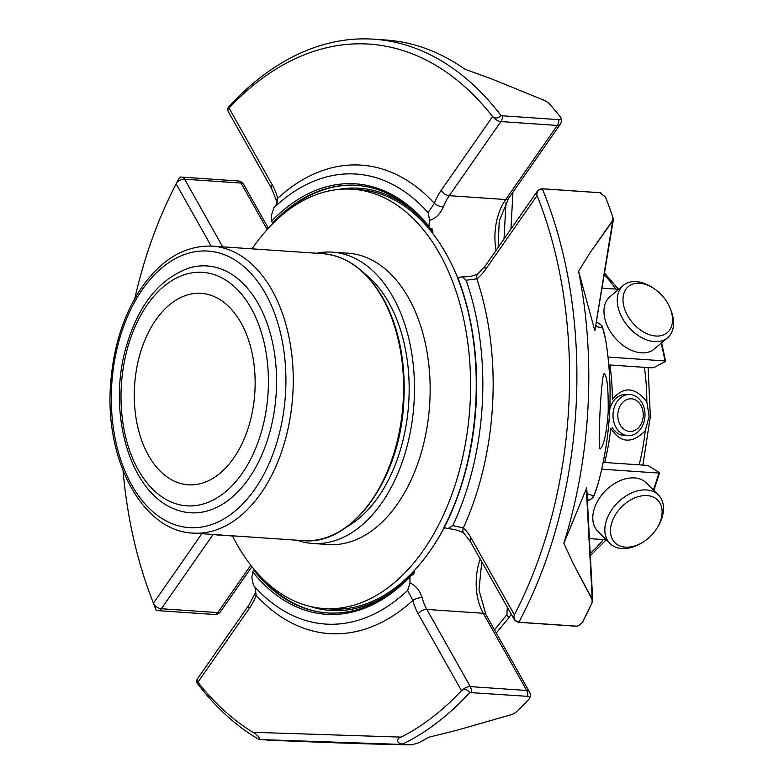 <?xml version="1.0" encoding="UTF-8"?>
<svg xmlns="http://www.w3.org/2000/svg" width="784" height="784" viewBox="0 0 784 784"><rect width="100%" height="100%" fill="white"/><g stroke="black" fill="none" stroke-linecap="round" stroke-linejoin="round"><path stroke-width="1.18" d="M254.927 391.02A95.932 60.221 -86.1 0 0 201.253 293.363A95.932 60.221 -86.1 0 0 134.632 384.964A95.932 60.221 -86.1 0 0 188.17 484.786A95.932 60.221 -86.1 0 0 254.927 391.02M258.72 739.292A361.277 226.782 93.9 0 1 197.607 683.746C196.216 681.051 196.098 680.267 197.245 681.384L197.921 682.178A356.054 223.509 93.9 0 0 252.948 732.305C255.623 733.216 262.062 739.439 258.72 739.292L268.481 740.145C335.611 743.016 383.425 744.565 411.904 744.79L418.676 742.811A361.277 226.782 93.9 0 0 428.632 737.283L456.827 730.257L512.05 714.469L515.421 712.666A361.277 226.782 -86.1 0 0 528.779 699.426L529.278 698.789A6.85 6.85 0 0 0 529.396 691.851A6.85 3.861 150.6 0 0 526.73 690.479A6.85 4.302 93.9 0 1 527.632 696.339C529.768 696.682 530.151 697.711 528.779 699.426M596.183 325.321A6.85 6.831 105 0 1 596.516 326.614L602.435 327.957A6.85 6.84 107.2 0 0 597.771 322.861L597.771 322.861C601.23 324.919 602.827 326.487 602.582 327.575L605.483 338.913A6.85 1.931 170.2 0 0 605.444 338.776C603.984 331.573 602.974 327.967 602.435 327.957M597.555 485.531A6.85 1.705 -164.1 0 1 597.535 485.668A6.85 1.705 -164.1 0 1 597.477 485.796C595.242 492.803 593.87 496.145 593.341 495.802A6.85 6.84 -72.8 0 1 587.383 500.486M587.079 494.831A6.85 6.831 -75 0 0 587.471 493.753L593.341 495.802M612.667 220.422A6.85 5.184 37.6 0 1 612.706 220.882L589.94 252.889L612.667 220.422L612.902 217.344A361.277 226.782 -86.1 0 0 608.737 205.604A361.277 226.782 -86.1 0 0 605.415 196.99L600.015 192.756L600.956 192.923A6.85 6.85 0 0 0 599.495 192.668A6.85 4.302 93.9 0 1 600.015 192.756L543.586 188.895A6.85 4.302 -86.1 0 0 543.067 188.807A6.85 4.302 -86.1 0 0 542.969 188.807M589.94 252.889L578.582 271.215L594.85 330.711L612.706 220.882A6.85 0.784 9.2 0 0 613.196 220.676A6.85 6.85 0 0 0 612.921 217.384A6.85 2.95 161.3 0 0 612.902 217.344M582.385 622.516A6.85 3.048 -152.5 0 1 582.375 622.535A361.277 226.782 -86.1 0 0 592.038 602.749A6.85 2.744 24.6 0 0 592.067 602.68A6.85 6.85 0 0 0 592.675 599.466L586.706 487.864L563.843 543.283L573.124 563.402L592.224 599.133A6.85 5.057 149.9 0 1 592.136 599.574L573.124 563.402M592.038 602.749L592.136 599.574M520.115 622.3L518.969 621.986C515.549 621.34 513.873 619.399 513.951 616.185A6.85 3.861 150.6 0 0 513.892 618.87A6.85 6.85 0 0 0 519.4 622.349A6.85 4.302 -86.1 0 0 519.488 622.349A6.85 4.302 -86.1 0 0 520.115 622.3L576.544 626.151L577.926 626.014L582.365 622.545A6.85 3.048 -152.5 0 1 582.365 622.545L592.067 602.68A6.85 2.744 24.6 0 0 592.106 602.573M428.103 212.729L429.681 220.333A47.981 30.115 -86.1 0 0 428.936 226.321L429.299 227.713C408.111 201.576 383.837 187.435 356.465 185.298A214.336 134.544 -86.1 0 0 272.607 222.979L271.587 221.225A47.981 30.115 -86.1 0 0 271.489 215.208L273.89 207.731A225.527 141.571 93.9 0 1 299.547 188.278A225.527 141.571 93.9 0 1 428.103 212.729L434.336 203.35A234.779 147.372 -86.1 0 0 277.703 198.274A54.841 34.427 -86.1 0 0 272.303 184.916L229.016 108.016L227.419 109.26A6.85 6.85 0 0 0 228.203 111.455A6.85 3.861 -29.4 0 1 228.262 108.77C226.988 109.868 227.184 109.182 228.859 106.722A361.277 226.782 93.9 0 1 373.958 39.2L385.846 40.013A361.277 226.782 93.9 0 1 464.814 69.159L492.087 79.106L545.282 100.754L548.447 102.861A361.277 226.782 -86.1 0 1 560.325 116.924C561.511 118.707 561.021 119.619 558.865 119.648A6.85 4.302 93.9 0 1 557.336 125.44A6.85 3.685 34.9 0 0 560.178 124.421A6.85 6.85 0 0 0 560.795 117.669L560.325 116.924M260.347 739.586L412.188 744.8C383.641 744.575 335.777 743.026 268.589 740.155L268.481 740.145M511.305 614.274L507.924 618.85A6.85 3.018 -140.8 0 0 506.915 614.656L507.317 607.198M471.204 692.478A6.85 4.302 -86.1 0 0 470.302 686.617A6.85 3.861 150.6 0 0 462.521 689.969C465.373 688.989 467.793 689.851 469.783 692.556L527.632 696.339M469.783 692.556A361.277 226.782 93.9 0 1 402.878 743.957C395.557 743.761 396.831 737.773 401.251 737.107A356.054 223.509 93.9 0 0 461.511 690.704L462.521 689.969M403.76 744.232L402.878 743.957M502.436 115.797L501.035 115.532C498.761 117.972 496.262 118.58 493.528 117.365A6.85 3.685 34.9 0 0 500.898 121.579A6.85 4.302 -86.1 0 0 502.436 115.797L558.865 119.648M602.092 446.508C604.934 440.01 606.973 428.583 608.188 412.247C608.462 388.991 607.159 376.144 604.278 373.684C601.495 371.126 597.153 451.065 600.319 448.918L602.092 446.508M578.582 271.215A361.277 226.782 93.9 0 1 563.843 543.283M613.196 220.676L594.85 330.711M599.407 192.658A6.85 4.302 93.9 0 1 599.495 192.668L543.067 188.807A6.85 6.85 0 0 0 536.981 191.727A6.85 3.685 34.9 0 0 536.805 194.216C537.069 191.061 538.941 189.336 542.42 189.042L543.586 188.895M542.42 189.042A361.277 226.782 93.9 0 1 518.969 621.986M536.981 191.727L485.325 265.825A6.85 3.685 34.9 0 0 485.629 269.382L537.089 195.559L536.805 194.216M537.089 195.559A356.054 223.509 93.9 0 1 514.382 614.862L471.086 537.961A6.85 3.861 150.6 0 0 470.439 541.685L513.892 618.87M513.951 616.185L514.382 614.862M181.055 177.155L179.663 177.292L176.831 182.564A6.85 3.861 -29.4 0 1 184.612 179.203A6.85 4.302 -86.1 0 0 181.77 177.106A6.85 4.302 -86.1 0 0 181.682 177.106M267.197 229.516L241.041 183.064A6.85 3.861 -29.4 0 1 243.706 184.446A6.85 6.85 0 0 0 238.209 180.967A6.85 4.302 93.9 0 1 241.041 183.064L184.612 179.203L222.685 246.833M373.958 39.2A361.277 226.782 93.9 0 1 501.035 115.532M229.016 108.016A356.054 223.509 93.9 0 1 492.607 116.551L441.147 190.385A54.841 34.427 -86.1 0 0 434.336 203.35A6.85 2.381 -158.7 0 0 443.283 207.025C440.265 213.993 435.728 218.422 429.681 220.333M493.528 117.365L492.607 116.551M196.461 680.924L197.245 681.384A6.85 3.685 -145.1 0 1 197.431 678.895A6.85 6.85 0 0 0 196.461 680.914M220.618 611.579A6.85 3.685 -145.1 0 1 217.776 612.598A6.85 4.302 93.9 0 1 214.63 614.509A6.85 4.302 93.9 0 1 214.532 614.499A6.85 6.85 0 0 0 220.618 611.579L251.929 566.675M201.851 533.708L153.439 603.17A356.054 223.509 93.9 0 1 151.096 597.153L152.302 600.328A361.277 226.782 93.9 0 0 156.222 610.246L157.584 610.56A6.85 4.302 -86.1 0 0 158.103 610.648A6.85 4.302 -86.1 0 0 158.201 610.648A6.85 4.302 -86.1 0 0 161.347 608.747A6.85 3.685 -145.1 0 1 153.978 604.523L156.222 610.246L157.584 610.56M153.439 603.17L153.978 604.523M151.096 597.153A356.054 223.509 93.9 0 1 123.039 470.606M134.799 298.547A356.054 223.509 93.9 0 1 176.145 183.868L211.161 246.058M176.831 182.564L176.145 183.868M457.758 277.565L457.738 277.477A47.981 30.115 -86.1 0 0 461.551 276.928L462.286 276.84C468.901 276.958 474.134 275.929 477.966 273.763A6.85 4.665 52.3 0 0 476.829 278.83L466.117 280.251A225.527 141.571 93.9 0 1 452.829 525.554L463.334 527.985A6.85 4.773 132.4 0 0 464.03 533.404L470.439 541.685M272.303 184.916A6.85 3.861 150.6 0 0 271.656 188.64L276.409 200.459A6.85 2.597 164.6 0 1 277.703 198.274L276.752 204.595M232.427 535.805A210.151 131.918 -86.1 0 0 323.87 608.541L330.632 609.001A210.151 131.918 -86.1 0 0 414.638 570.164A47.981 30.115 -86.1 0 0 414.442 572.055L413.384 574.76L411.09 575.28L409.954 576.887A47.981 30.115 -86.1 0 0 410.042 582.904C415.843 585.619 419.871 590.558 422.125 597.741A6.85 2.597 164.6 0 0 412.825 600.446L407.651 590.381A225.527 141.571 93.9 0 1 271.254 602.269A225.527 141.571 93.9 0 1 253.438 585.383L251.85 577.779A47.981 30.115 -86.1 0 0 252.595 571.791L253.8 570.193L254.78 570.252A214.336 134.544 -86.1 0 0 327.722 612.99M254.937 587.059L256.192 595.379A6.85 2.381 -158.7 0 1 255.133 593.253L249.077 604.787L197.431 678.895M452.829 525.554L447.919 528.563A47.981 30.115 -86.1 0 0 444.185 527.779L444.214 527.759M410.042 582.904L407.651 590.381M462.286 276.84L466.117 280.251M429.897 228.066L432.062 228.84L432.866 231.731A47.981 30.115 -86.1 0 0 432.866 233.632A210.151 131.918 -86.1 0 0 359.288 189.679L352.526 189.218A210.151 131.918 -86.1 0 0 252.036 248.842M272.607 222.979L273.381 223.028M411.09 575.28L410.434 575.583M445.194 527.916A211.592 132.819 -86.1 0 1 445.155 527.985A47.981 30.115 -86.1 0 0 443.95 528.102A210.151 131.918 -86.1 0 0 444.126 527.769M639.127 464.834A163.229 102.459 -86.1 0 0 645.261 430.73C631.973 444.018 620.477 443.234 610.785 428.368A163.229 102.459 -86.1 0 1 604.65 462.482M609.913 364.972A163.229 102.459 -86.1 0 1 612.353 399.419C623.584 386.051 635.079 386.845 646.829 401.771A163.229 102.459 -86.1 0 0 644.399 367.333M609.776 409.16C612.549 399.693 617.851 394.773 625.671 394.401L629.67 394.528A20.56 16.003 -88.1 0 1 630.12 394.548A20.56 16.003 -88.1 0 1 644.987 415.883A20.56 16.003 -88.1 0 1 628.337 435.63A20.56 16.003 -88.1 0 1 613.01 414.56A20.56 16.003 -88.1 0 1 629.67 394.528M628.337 435.63L624.338 435.502C619.331 435.179 615.283 432.513 612.196 427.476M645.261 430.73L649.123 416.471L646.829 401.771M631.414 398.801A16.346 12.72 -88.1 0 1 641.087 424.036A16.346 12.72 -88.1 0 1 619.095 422.537A16.346 12.72 -88.1 0 1 631.414 398.801M659.256 472.536L658.893 473.075L659.256 472.536L649.005 466.068L646.663 465.353L603.219 462.384M661.157 343.186A261.17 163.934 93.9 0 1 664.969 360.944L665.263 361.591L654.356 367.373L651.945 367.843L608.845 364.903M590.332 555.582L606.248 539.784L589.421 538.628M653.376 489.971A261.17 163.934 93.9 0 0 658.893 473.075L601.749 469.165M608.061 357.053L664.969 360.944L665.263 361.591M618.743 289.286L602.22 288.159M642.302 542.567L640.998 543.332A34.271 23.402 -45 0 1 609.932 543.469L597.888 531.425A34.271 23.402 -45 0 1 599.75 497.664A34.271 23.402 -45 0 1 634.491 477.907A34.271 23.402 -45 0 1 646.379 482.964L658.413 495.008A34.271 23.402 -45 0 1 658.266 526.074L657.492 527.377A30.164 20.59 -45 0 1 642.302 542.567A30.164 20.59 -45 0 1 610.599 528.318A30.164 20.59 -45 0 1 647.172 495.586A30.164 20.59 -45 0 1 657.492 527.377M670.261 308.582L670.977 310.415A34.271 22.795 -130.2 0 1 667.527 337.816L654.228 349.037A34.271 22.795 -130.2 0 1 641.273 352.829A34.271 22.795 -130.2 0 1 609.168 329.564A34.271 22.795 -130.2 0 1 610.011 296.656L623.309 285.425A34.271 22.795 -130.2 0 1 636.265 281.642A34.271 22.795 -130.2 0 1 650.896 286.621L652.592 287.64A30.164 20.061 -130.2 0 1 670.261 308.582A30.164 20.061 -130.2 0 1 657.374 336.071A30.164 20.061 -130.2 0 1 624.623 308.925A30.164 20.061 -130.2 0 1 639.715 283.259A30.164 20.061 -130.2 0 1 652.592 287.64M609.932 543.469A34.271 23.402 -45 0 1 611.785 509.708A34.271 23.402 -45 0 1 646.535 489.951A34.271 23.402 -45 0 1 658.413 495.008M667.527 337.816A34.271 22.795 -130.2 0 1 627.994 326.33A34.271 22.795 -130.2 0 1 623.309 285.425M414.638 570.164A210.151 131.918 -86.1 0 0 443.95 528.102M457.523 277.438A210.151 131.918 -86.1 0 0 432.866 233.632M276.291 391.853A123.705 77.655 -86.1 0 0 189.209 267.971C158.819 278.849 137.602 305.887 125.558 349.086C107.888 412.747 129.38 490.167 172.784 508.306A123.705 77.655 -86.1 0 0 276.291 391.853M346.714 526.956A137.631 86.397 -86.1 0 0 408.856 400.604A137.631 86.397 -86.1 0 0 364.07 273.155M296.979 540.215A145.991 91.64 -86.1 0 0 312.561 543.459A145.991 91.64 -86.1 0 0 314.619 543.567A145.991 91.64 -86.1 0 0 414.05 402.417A145.991 91.64 -86.1 0 0 332.465 252.154A145.991 91.64 -86.1 0 0 316.589 253.252M332.465 252.154L348.155 253.232A145.991 91.64 93.9 0 1 429.73 403.486A145.991 91.64 93.9 0 1 330.309 544.635A145.991 91.64 93.9 0 1 328.241 544.537L312.561 543.459M323.87 608.541A210.151 131.918 -86.1 0 0 469.812 407.876A210.151 131.918 -86.1 0 0 352.526 189.218M504.014 239.022L505.994 202.576M494.469 629.817L506.915 614.656M605.444 338.776A216.217 135.72 93.9 0 1 597.477 485.796M586.305 488.54L592.224 599.133A6.85 1.019 176.9 0 1 592.675 599.466M576.544 626.151A6.85 4.302 93.9 0 1 575.926 626.21A6.85 4.302 93.9 0 1 575.828 626.2A6.85 6.85 0 0 0 577.926 626.024M238.111 180.957A6.85 4.302 93.9 0 1 238.209 180.967L181.77 177.106A6.85 6.85 0 0 0 179.683 177.292M252.948 732.305L401.251 737.107M481.778 561.834L478.965 590.009L485.943 614.666A6.85 3.861 150.6 0 0 483.277 613.294A47.981 30.115 93.9 0 1 480.19 559.021M526.73 690.479L483.277 613.294L426.849 609.433L470.302 686.617L526.73 690.479M422.125 597.741A47.981 30.115 -86.1 0 0 426.849 609.433A6.85 3.861 150.6 0 0 418.215 613.813L461.511 690.704M560.178 124.421L508.522 198.519A6.85 3.685 -145.1 0 1 505.68 199.538L557.336 125.44L500.898 121.579L449.252 195.686A6.85 3.685 -145.1 0 1 441.147 190.385M471.086 537.961A54.841 34.427 -86.1 0 0 463.334 527.985A234.779 147.372 -86.1 0 0 476.829 278.83A54.841 34.427 -86.1 0 0 485.629 269.382M197.921 682.178L249.371 608.345A54.841 34.427 -86.1 0 0 256.192 595.379A234.779 147.372 -86.1 0 0 412.825 600.446A54.841 34.427 -86.1 0 0 418.215 613.813M249.371 608.345A6.85 3.685 -145.1 0 1 249.077 604.787M211.494 534.374A6.85 3.685 34.9 0 0 212.993 534.639L161.347 608.747L217.776 612.598L250.792 565.235M496.096 250.38A47.981 30.115 93.9 0 1 505.68 199.538L449.252 195.686A47.981 30.115 -86.1 0 0 443.283 207.025M444.185 527.779A215.727 135.416 -86.1 0 0 457.738 277.477M428.936 226.321A215.727 135.416 -86.1 0 0 271.587 221.225M356.955 185.328A214.336 134.544 -86.1 0 0 277.35 219.226M213.111 534.482A47.981 30.115 -86.1 0 0 212.993 534.639L232.515 535.982M253.8 570.193A214.336 134.544 -86.1 0 0 327.232 612.961C356.818 614.627 384.552 602.161 410.424 575.574M252.595 571.791A215.727 135.416 -86.1 0 0 409.954 576.887M309.758 606.346A211.592 132.819 -86.1 0 0 397.557 587.598M411.316 575.299A211.592 132.819 -86.1 0 0 414.442 572.055M432.866 231.731A211.592 132.819 -86.1 0 0 429.926 228.075M422.684 219.99A211.592 132.819 -86.1 0 0 338.247 189.473M590.215 553.445A163.229 102.459 -86.1 0 0 603.376 539.578M615.822 289.09A163.229 102.459 -86.1 0 0 604.366 274.998M268.148 391.451A117.002 73.441 -86.1 0 0 163.474 286.719A117.002 73.441 -86.1 0 0 152.517 489.049A117.002 73.441 -86.1 0 0 268.148 391.451M285.592 392.157A138.592 86.995 -86.1 0 0 161.602 268.099A138.592 86.995 -86.1 0 0 148.627 507.758A138.592 86.995 -86.1 0 0 285.592 392.157M292.932 392.539A143.815 90.278 -86.1 0 0 212.474 246.137C185.2 245.196 161.524 259.102 141.434 287.875C123.656 314.56 113.396 346.518 110.632 383.729C104.458 459.414 142.257 531.14 192.854 533.1A143.815 90.278 -86.1 0 0 292.932 392.539M212.474 246.137L322.812 253.683A143.815 90.278 93.9 0 1 403.074 403.319A143.815 90.278 93.9 0 1 303.192 540.637L192.854 533.1M512.942 192.188L510.943 229.085M596.634 322.518L597.771 322.861M605.483 338.913C613.617 388.188 610.971 437.109 597.535 485.668C592.998 496.527 595.624 498.193 586.667 500.515M507.924 618.85L496.282 633.041M608.737 205.604L612.921 217.384M156.653 610.383A6.85 6.85 0 0 0 158.103 610.648L214.532 614.499M519.4 622.349L575.828 626.2M485.943 614.666L529.396 691.851M243.706 184.446L268.363 228.232M228.203 111.455L271.656 188.64M448.477 528.681C455.141 529.367 460.326 530.935 464.03 533.404M508.522 198.519L499.222 220.97L498.075 247.538M477.966 273.763L485.325 265.825M457.307 277.516C487.001 350.703 481.268 456.7 443.764 527.73M275.654 206.084L276.634 203.595L276.409 200.459M254.232 586.158C255.751 587.49 256.054 589.852 255.133 593.253M642.909 465.088L650.328 416.618L648.143 367.588M604.65 273.214L618.547 289.276M653.836 490.431L659.569 472.928M665.626 361.199L661.647 342.775M322.812 253.683C348.498 256.133 369.303 272.313 385.248 302.212C399.909 331.446 406.053 365.295 403.691 403.77C399.536 480.151 351.889 545.801 303.192 540.637"/></g></svg>
